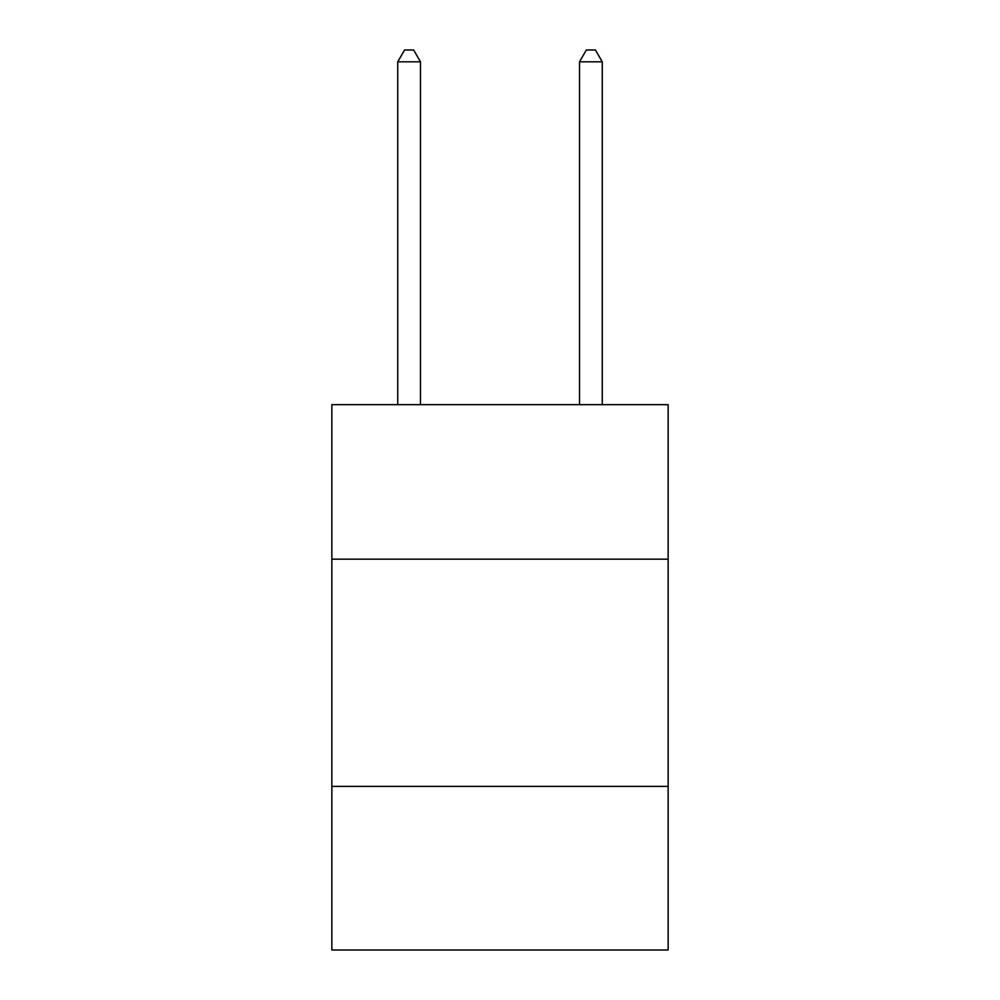 <?xml version="1.0" encoding="UTF-8"?>
<svg xmlns="http://www.w3.org/2000/svg" width="1000" height="1000" viewBox="0 0 1000 1000"><rect width="100%" height="100%" fill="white"/><g stroke="black" fill="none" stroke-linecap="round" stroke-linejoin="round"><path stroke-width="1.5" d="M668.15 559.175L668.15 404.65L331.85 404.65L331.85 559.175L668.15 559.175L668.15 950L331.85 950L331.85 559.175M668.15 786.4L331.85 786.4M420.475 404.65L420.475 61.812L397.75 61.812L397.75 404.65M397.75 61.812L404.562 50L413.65 50L420.475 61.812M602.25 404.65L602.25 61.812L579.525 61.812L579.525 404.65M579.525 61.812L586.35 50L595.438 50L602.25 61.812"/></g></svg>
